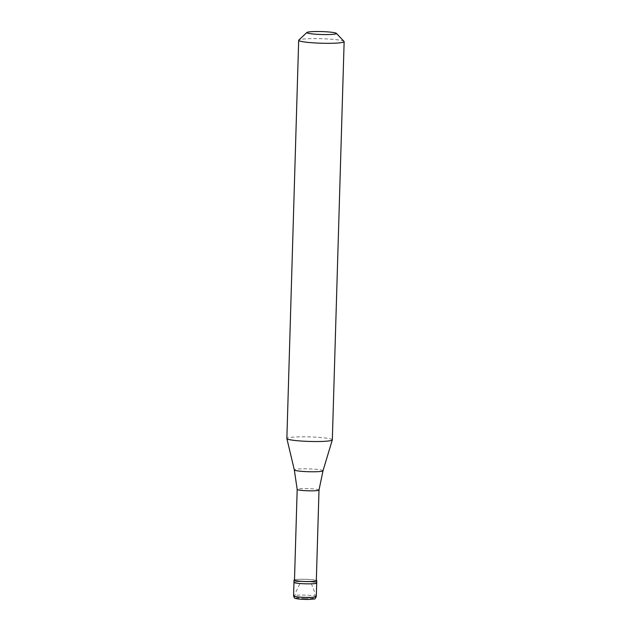 <?xml version="1.0" encoding="UTF-8"?>
<svg xmlns="http://www.w3.org/2000/svg" width="631" height="631" viewBox="0 0 631 631"><rect width="100%" height="100%" fill="white"/><g stroke="black" fill="none" stroke-linecap="round" stroke-linejoin="round"><path stroke-width="0.47" stroke-dasharray="3.15 2.37" d="M316.273 582.689A11.374 1.128 -178.3 0 0 303.795 581.514A11.374 1.128 -178.3 0 0 293.967 582.334A11.374 1.128 -178.3 0 1 303.795 581.514A11.374 1.128 -178.3 0 1 316.273 582.689A11.374 1.128 1.7 0 1 316.699 583.012M316.312 580.733A10.916 1.081 1.7 0 0 315.902 580.425A10.916 1.081 -178.3 0 0 303.921 579.297A10.916 1.081 -178.3 0 0 294.488 580.086M319.002 490.042L319.002 490.035A10.916 1.081 1.7 0 0 318.592 489.727A10.916 1.081 -178.3 0 0 306.611 488.599A10.916 1.081 -178.3 0 0 297.177 489.388L297.177 489.388M332.324 439.854A22.74 2.256 1.7 0 0 331.472 439.208A22.74 2.256 -178.3 0 0 306.516 436.849A22.74 2.256 -178.3 0 0 286.86 438.506M344.037 41.409A22.74 2.256 1.7 0 0 343.288 40.999A22.74 2.256 -178.3 0 0 319.46 38.657A22.74 2.256 -178.3 0 0 298.802 40.068M294.496 579.771A11.374 1.128 -178.3 0 1 305.436 579.282A11.374 1.128 -178.3 0 1 316.32 580.417M304.828 598.496L295.844 598.48L294.417 597.352L295.773 592.225L299.804 583.88M304.891 598.519L313.883 598.503L315.382 597.241L314.348 591.468L310.838 582.224M296.113 598.496A9.094 0.907 1.7 0 0 307.329 599.45A9.094 0.907 1.7 0 0 313.615 598.519A9.094 0.907 -178.3 0 0 302.399 597.565A9.094 0.907 -178.3 0 0 296.113 598.496M316.297 596.587A11.374 1.128 1.7 0 0 315.871 596.263A11.374 1.128 -178.3 0 0 303.393 595.08A11.374 1.128 -178.3 0 0 293.565 595.909M323.009 470.765A14.355 1.428 1.7 0 0 322.48 470.316A14.355 1.428 -178.3 0 0 306.532 468.825A14.355 1.428 -178.3 0 0 294.322 469.914"/><path stroke-width="0.95" d="M316.297 596.587C314.175 600.002 316.762 598.488 309.087 599.45C302.249 599.45 297.674 599.087 295.363 598.362C294.819 598.622 294.22 597.802 293.565 595.909A11.374 1.128 -178.3 0 0 293.991 596.232A11.374 1.128 1.7 0 0 306.469 597.407A11.374 1.128 1.7 0 0 316.297 596.587L316.699 583.012A11.374 1.128 1.7 0 1 306.871 583.841A11.374 1.128 1.7 0 1 294.393 582.658A11.374 1.128 -178.3 0 1 293.967 582.334A11.374 1.128 -178.3 0 0 294.393 582.658A11.374 1.128 1.7 0 0 306.871 583.841A11.374 1.128 1.7 0 0 316.699 583.012A11.374 1.128 1.7 0 0 316.273 582.689M293.565 595.909L294.03 580.078A11.374 1.128 -178.3 0 0 294.456 580.402A11.374 1.128 1.7 0 0 306.934 581.577A11.374 1.128 1.7 0 0 316.762 580.749A11.374 1.128 1.7 0 0 316.336 580.425A11.374 1.128 -178.3 0 0 316.32 580.417M319.002 490.05A10.916 1.081 1.7 0 1 309.521 490.831A10.916 1.081 1.7 0 1 297.587 489.695A10.916 1.081 -178.3 0 1 297.177 489.396L294.488 580.086A10.916 1.081 -178.3 0 0 294.898 580.402A10.916 1.081 1.7 0 0 306.879 581.53A10.916 1.081 1.7 0 0 316.312 580.733L319.002 490.042A10.916 1.081 1.7 0 0 319.002 490.035L323.009 470.765L332.308 439.917A22.74 2.256 1.7 0 0 332.324 439.854L344.14 41.638A22.74 2.256 1.7 0 0 344.037 41.409L336.347 33.34A14.781 1.467 1.7 0 0 335.866 33.072A14.781 1.467 -178.3 0 0 320.374 31.55A14.781 1.467 -178.3 0 0 306.95 32.465L298.802 40.068A22.74 2.256 -178.3 0 0 298.676 40.289A22.74 2.256 -178.3 0 0 299.528 40.936A22.74 2.256 1.7 0 0 324.484 43.294A22.74 2.256 1.7 0 0 344.14 41.638M323.009 470.765A14.355 1.428 1.7 0 1 310.42 471.767A14.355 1.428 1.7 0 1 294.851 470.284A14.355 1.428 -178.3 0 1 294.322 469.914L286.868 438.569A22.74 2.256 -178.3 0 0 287.712 439.152A22.74 2.256 1.7 0 0 312.369 441.503A22.74 2.256 1.7 0 0 332.308 439.917M306.95 32.465A14.781 1.467 -178.3 0 0 307.423 33.033A14.781 1.467 1.7 0 0 324.373 34.571A14.781 1.467 1.7 0 0 336.347 33.34M294.03 580.078A11.374 1.128 -178.3 0 1 294.496 579.771M297.177 489.396A10.916 1.081 -178.3 0 1 297.177 489.388L294.322 469.914M286.868 438.569A22.74 2.256 -178.3 0 1 286.86 438.506L298.676 40.289M316.699 583.012L316.762 580.749"/></g></svg>
